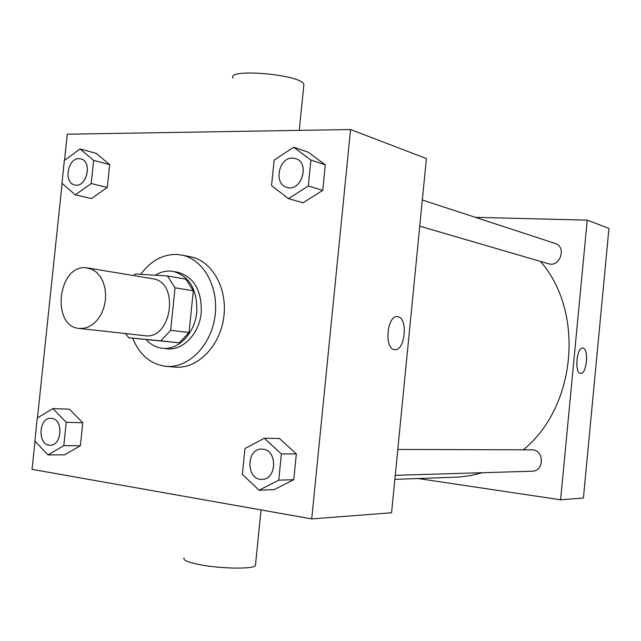 <?xml version="1.0" encoding="UTF-8"?>
<svg xmlns="http://www.w3.org/2000/svg" width="641" height="641" viewBox="0 0 641 641"><rect width="100%" height="100%" fill="white"/><g stroke="black" fill="none" stroke-linecap="round" stroke-linejoin="round"><path stroke-width="0.96" d="M85.942 267.754L92.4 269.484L96.679 272.409L100.3 276.591L103.097 281.84L104.908 287.897L105.645 294.459L105.268 301.214L103.794 307.816L101.302 313.938L97.921 319.274L93.81 323.569L89.179 326.614L84.267 328.264L79.316 328.456C50.984 326.662 57.786 264.741 85.942 267.754M87.681 267.954L152.59 278.739C179.969 281.687 171.868 340.275 144.714 335.684L79.316 328.456M128.761 337.775L160.763 340.836L170.658 330.315L189.039 332.495L179.24 342.823L128.761 337.775L125.412 333.552M170.658 330.315L175.025 287.817L167.437 275.959L135.371 274.011L133.432 275.55M189.039 332.495L193.318 290.758L175.025 287.817M193.318 290.758L185.778 279.099L167.437 275.959M146.268 339.65C150.843 344.722 156.26 347.606 162.502 348.311C178.342 350.403 194.952 333.136 196.755 312.063C197.444 289.756 189.568 276.207 173.134 271.407C167.005 270.406 161.083 271.68 155.354 275.221M173.134 271.407L177.637 272.209C194.047 276.984 201.907 290.477 201.226 312.688C199.431 333.665 182.861 350.859 167.053 348.768L162.502 348.311M179.24 342.823L160.763 340.836M140.724 274.34C150.643 260.895 162.654 254.261 176.764 254.453L181.523 255.03C203.373 258.988 219.158 287.128 214.975 316.382C211.065 345.675 188.238 368.479 166.131 366.356C150.787 364.4 139.626 355.01 132.655 338.192M181.523 255.03L190.385 256.753C212.155 260.695 227.884 288.602 223.733 317.591C219.863 346.621 197.156 369.216 175.129 367.101L166.131 366.356M259.068 490.221L274.268 489.58L293.754 479.684L296.342 453.884L279.412 438.452L264.308 438.244L244.958 448.572L242.354 474.324L259.068 490.221L278.739 480.165L281.375 453.932L264.308 438.244M47.995 454.91L64.653 454.854L80.365 445.743L82.769 422.723L69.428 409.19L52.85 408.573L37.274 418.036L34.854 441.008L47.995 454.91L63.812 445.655L66.247 422.291L52.85 408.573M35.015 441.176L32.05 469.348L311.718 518.906L350.571 129.53L67.281 134.193L64.533 160.314M62.113 183.342L37.458 417.924M288.458 198.662L303.105 202.756L322.744 190.353L325.299 164.825L308.193 152.173L293.642 147.246L274.14 160.122L271.56 185.586L288.458 198.662L308.289 186.01L310.901 160.066L293.642 147.246M75.261 194.848L91.447 198.566L107.295 187.452L109.675 164.657L96.174 153.343L80.069 148.96L64.348 160.45L61.953 183.206L75.261 194.848L91.214 183.534L93.634 160.402L80.069 148.96M311.718 518.906L391.571 512.768L426.393 158.551L350.571 129.53M397.813 316.726C408.317 317.752 405.136 351.388 394.696 349.625C383.967 349.457 386.924 314.803 397.5 316.686L397.813 316.726C408.309 317.752 405.128 351.388 394.696 349.625C383.967 349.457 386.916 314.803 397.5 316.686L397.813 316.726M303.73 86.054L303.898 84.428C301.871 74.588 226.385 67.898 233.028 78.114M184.047 557.854C182.645 559.785 187.044 561.877 197.244 564.144C217.844 568.727 253.387 569.496 255.422 565.554L255.551 564.328M540.427 261.392C584.8 311.814 576.459 406.578 523.441 449.742M482.369 472.713L470.951 475.518L459.437 477.016L394.856 479.364M397.797 449.445L532.767 449.838C544.513 450.767 544.025 471.423 532.246 471.207L395.249 475.334M422.315 200L555.058 243.396C566.989 246.721 560.122 267.714 548.44 263.723L419.743 226.161M418.188 478.539L560.611 499.788L587.228 220.127L475.342 217.331M587.228 220.127L608.95 228.436L583.414 498.041L560.611 499.788M582.925 348.135C589.135 348.6 586.731 374.552 580.586 373.366C574.264 373.407 576.58 346.861 582.789 348.119L582.925 348.135C589.127 348.6 586.723 374.544 580.578 373.366C574.256 373.407 576.58 346.861 582.781 348.119L582.917 348.135M80.822 158.872L80.862 158.88C92.929 161.364 86.527 188.486 74.733 184.953L74.701 184.945C63.467 182.957 67.561 158.015 79.019 158.639L80.822 158.872C92.889 161.348 86.487 188.478 74.701 184.945M91.447 198.566L107.295 187.452L91.214 183.534M107.295 187.452L109.675 164.657L93.634 160.402M109.675 164.657L96.174 153.343M50.976 418.285L51.825 418.357C63.683 419.35 62.001 445.976 50.11 445.199L50.094 445.199C37.41 445.727 38.388 417.299 50.976 418.285L51.793 418.357C63.651 419.35 61.961 445.976 50.078 445.199L50.11 445.199M64.653 454.854L80.365 445.743L63.812 445.655M80.365 445.743L82.769 422.723L66.247 422.291M82.769 422.723L69.428 409.19M295.613 158.583L295.629 158.591C310.444 162.63 301.382 192.444 286.928 187.396L286.912 187.388M303.105 202.756L322.744 190.353L308.289 186.01M322.744 190.353L325.299 164.825L310.901 160.066M325.299 164.825L308.193 152.173M292.512 158.095L295.597 158.575C310.404 162.614 301.35 192.436 286.888 187.388C273.411 184.239 278.555 157.39 292.512 158.095M263.203 449.221C277.785 450.511 276.704 479.716 262.057 479.348L262.025 479.348C246.096 480.486 245.856 448.388 261.752 449.117L263.203 449.221M274.268 489.58L293.754 479.684L278.739 480.165M293.754 479.684L296.342 453.884L281.375 453.932M296.342 453.884L279.412 438.452M261.792 449.117L263.163 449.221C277.745 450.511 276.672 479.716 262.025 479.348M299.267 130.371L303.898 84.428M261.031 509.924L255.422 565.554"/></g></svg>
